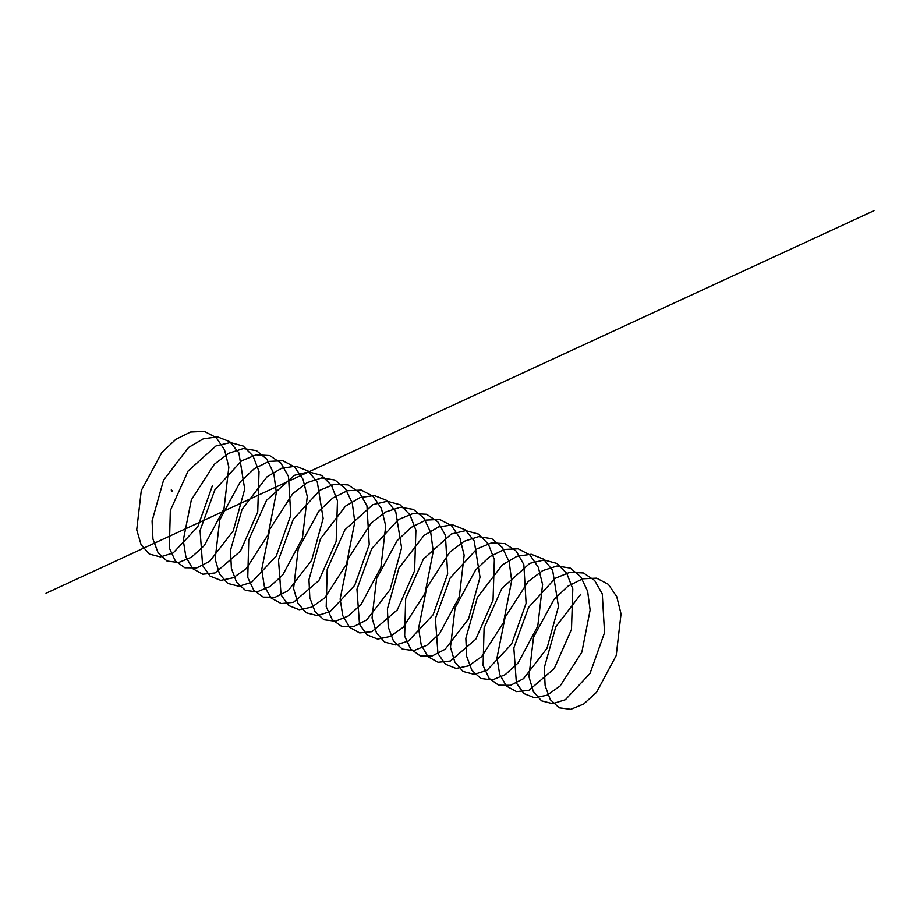 <?xml version="1.0" encoding="UTF-8"?>
<svg xmlns="http://www.w3.org/2000/svg" width="920" height="920" viewBox="0 0 920 920"><rect width="100%" height="100%" fill="white"/><g stroke="black" fill="none" stroke-linecap="round" stroke-linejoin="round"><path stroke-width="1.38" d="M171.235 489.957L172.189 490.797L171.821 491.498L171.235 489.957M172.189 490.877L171.304 489.934M172.546 490.797L172.017 491.383M580.808 594.216L555.795 626.831L544.284 667.69L545.134 685.803L550.332 699.683L559.233 707.813L570.791 709.308L583.705 703.984L596.516 692.357L616.205 655.569L621.034 613.904L616.756 596.666L608.35 584.327L596.608 578.162L582.705 578.795L568.019 586.132L554.035 599.369L533.496 637.272L528.919 676.591L533.289 691.449L541.512 700.821L552.644 703.685L565.397 699.706L590.03 673.44L604.543 632.638L602.278 593.894L594.642 580.451L583.487 572.987L569.905 572.251L555.266 578.289L528.597 607.372L513.832 647.944L516.396 682.996L523.917 693.577L534.554 697.797L547.101 695.175L560.13 685.963L581.865 652.13L590.122 610.04L587.627 591.318L580.796 576.828L570.262 568.088L557.06 565.972L542.512 570.699L528.068 581.704L505.114 617.262L497.018 657.708L499.663 674.348L506.437 686.078L516.545 691.621L528.816 690.38L554.219 668.587L571.481 629.452L572.792 588.904L566.789 573.436L556.933 563.454L544.168 559.981L529.782 563.351L501.883 588.386L484.092 627.969L483.092 665.494L489.095 678.316L498.617 685.181L510.565 685.296L523.572 678.649L546.974 648.347L558.474 606.544L552.632 570.273L543.478 559.084L531.208 554.254L517.028 556.255L502.366 564.868L477.353 597.471L465.842 638.331L466.693 656.443L471.891 670.323L480.792 678.454L492.349 679.96L505.264 674.624L518.075 663.009L537.763 626.221L542.593 584.545L538.315 567.306L529.909 554.967L518.167 548.803L504.263 549.447L489.578 556.784L475.594 570.009L455.055 607.913L450.478 647.231L454.848 662.101L463.07 671.473L474.202 674.337L486.956 670.358L511.589 644.092L526.102 603.279L523.837 564.547L516.2 551.103L505.046 543.628L491.464 542.892L476.824 548.941L450.156 578.013L435.39 618.596L437.954 653.648L445.475 664.217L456.113 668.438L468.659 665.815L481.689 656.604L503.424 622.771L511.681 580.681L509.185 561.959L502.354 547.481L491.82 538.729L478.63 536.624L464.082 541.339L449.638 552.345L426.684 587.914L418.577 628.36L421.222 644.989L427.995 656.719L438.104 662.273L450.374 661.02L475.778 639.227L493.039 600.105L494.35 559.555L488.347 544.088L478.492 534.094L465.727 530.621L451.341 533.991L423.441 559.038L405.651 598.621L404.65 636.134L410.653 648.968L420.175 655.822L432.124 655.948L445.13 649.29L468.533 618.999L480.033 577.197L474.191 540.914L465.037 529.724L452.766 524.894L438.587 526.907L423.924 535.509L398.912 568.111L387.4 608.982L388.263 627.095L393.461 640.964L402.35 649.106L413.908 650.601L426.822 645.276L439.633 633.65L459.322 596.861L464.151 555.197L459.873 537.947L451.467 525.607L439.725 519.443L425.822 520.087L411.136 527.424L397.152 540.649L376.613 578.553L372.036 617.883L376.406 632.741L384.629 642.114L395.761 644.977L408.514 640.998L433.147 614.732L447.66 573.93L445.395 535.187L437.759 521.743L426.604 514.28L413.022 513.544L398.383 519.582L371.714 548.653L356.948 589.237L359.513 624.289L367.034 634.869L377.671 639.089L390.218 636.467L403.247 627.244L424.982 593.423L433.239 551.333L430.744 532.611L423.913 518.121L413.379 509.381L400.188 507.265L385.641 511.98L371.197 522.997L348.243 558.555L340.135 599L342.78 615.63L349.554 627.359L359.662 632.914L371.933 631.66L397.336 609.868L414.598 570.745L415.909 530.196L409.906 514.728L400.05 504.746L387.285 501.262L372.899 504.631L345 529.678L327.209 569.261L326.209 606.774L332.212 619.608L341.734 626.462L353.683 626.589L366.689 619.942L390.091 589.639L401.591 547.837L395.749 511.554L386.607 500.365L374.325 495.535L360.145 497.547L345.483 506.161L320.482 538.764L308.959 579.623L309.822 597.735L315.019 611.616L323.909 619.746L335.466 621.241L348.381 615.917L361.192 604.29L380.88 567.502L385.721 525.837L381.443 508.599L373.025 496.248L361.284 490.095L347.38 490.728L332.695 498.076L318.711 511.301L298.172 549.205L293.595 588.524L297.965 603.382L306.188 612.766L317.32 615.63L330.073 611.639L354.706 585.373L369.219 544.571L366.953 505.827L359.317 492.384L348.162 484.921L334.581 484.184L319.941 490.222L293.273 519.305L278.507 559.877L281.071 594.941L288.592 605.509L299.23 609.73L311.776 607.108L324.806 597.896L346.541 564.063L354.798 521.973L352.303 503.251L345.471 488.761L334.938 480.022L321.747 477.905L307.199 482.62L292.755 493.637L269.801 529.207L261.694 569.653L264.339 586.281L271.112 598.011L281.221 603.554L293.491 602.301L318.895 580.52L336.168 541.385L337.467 500.848L331.464 485.369L321.609 475.387L308.844 471.902L294.457 475.284L266.558 500.319L248.768 539.902L247.767 577.426L253.77 590.249L263.292 597.115L275.241 597.23L288.248 590.582L311.65 560.28L323.15 518.477L317.32 482.206L308.166 471.017L295.884 466.187L281.704 468.199L267.041 476.801L242.029 509.404L230.517 550.275L231.38 568.376L236.578 582.256L245.467 590.387L257.025 591.894L269.951 586.569L282.75 574.942L302.438 538.154L307.28 496.478L303.002 479.239L294.584 466.9L282.842 460.736L268.939 461.38L254.253 468.717L240.269 481.942L219.73 519.846L215.153 559.164L219.523 574.034L227.746 583.406L238.878 586.27L251.631 582.291L276.264 556.025L290.777 515.212L288.512 476.479L280.876 463.036L269.721 455.561L256.139 454.825L241.5 460.874L214.831 489.946L200.065 530.529L202.63 565.582L210.151 576.161L220.788 580.37L233.335 577.748L246.364 568.537L268.099 534.716L276.356 492.614L273.861 473.903L267.03 459.413L256.496 450.662L243.305 448.546L228.758 453.272L214.314 464.278L191.36 499.847L183.252 540.293L185.897 556.922L192.671 568.652L202.779 574.195L215.05 572.953L240.453 551.16L257.726 512.037L259.026 471.488L253.023 456.021L243.167 446.027L230.402 442.554L216.016 445.924L188.117 470.971L170.327 510.554L169.337 548.067L175.329 560.901L184.851 567.755L196.799 567.881L209.806 561.234L233.208 530.932L244.708 489.129L238.878 452.847L229.724 441.657L217.442 436.827L203.262 438.84L188.6 447.442L163.599 480.044L152.076 520.915L152.939 539.028L158.136 552.897L167.026 561.039L178.595 562.534L191.509 557.209L204.309 545.583L223.997 508.794L228.838 467.13L224.56 449.88L216.142 437.541L204.412 431.388L190.498 432.02L175.812 439.357L161.828 452.582L141.289 490.498L136.724 529.816L141.082 544.674L149.304 554.058L160.436 556.922L173.19 552.931L197.823 526.677L212.347 485.863M171.948 491.315L172.776 490.935M46 593.273L874 210.691"/></g></svg>
